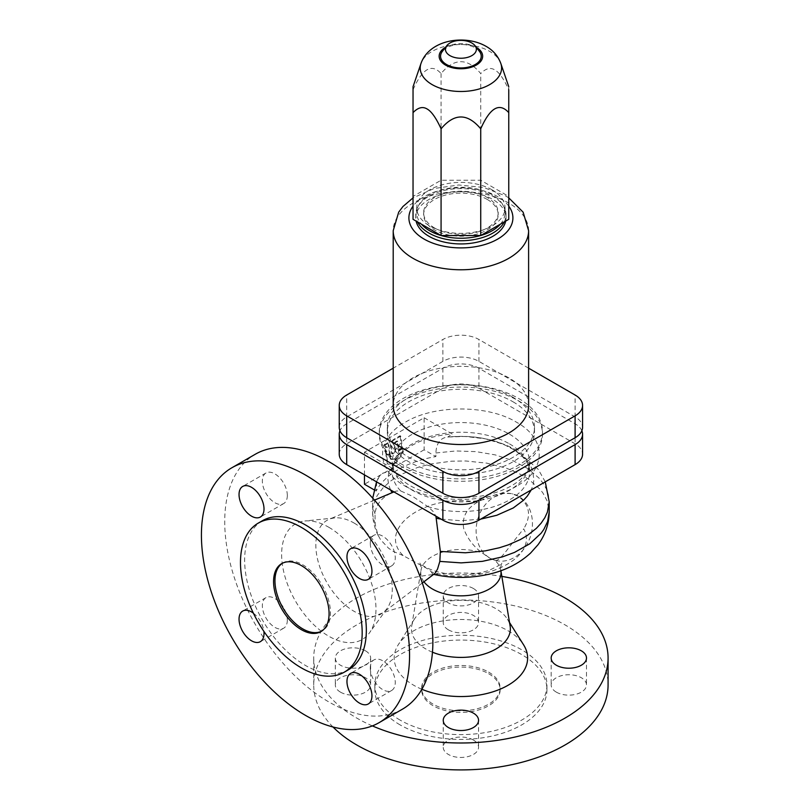 <?xml version="1.0" encoding="UTF-8"?>
<svg xmlns="http://www.w3.org/2000/svg" width="810" height="810" viewBox="0 0 810 810"><rect width="100%" height="100%" fill="white"/><g stroke="black" fill="none" stroke-linecap="round" stroke-linejoin="round"><path stroke-width="0.61" stroke-dasharray="4.05 3.04" d="M400.717 436.114L395.371 439.202C391.868 440.954 390.501 443.586 391.281 447.11L392.303 454.025L395.766 452.031L394.895 446.259C394.217 444.356 394.703 442.949 396.373 442.047L397.7 441.278L399.016 450.158L402.499 448.143L400.717 436.114L400.069 435.74L394.723 438.828L395.371 439.202M394.723 438.828C391.281 440.599 389.914 443.232 390.633 446.735L391.655 453.651L395.118 451.656L394.247 445.875C393.599 444.143 394.095 442.736 395.725 441.673L397.052 440.903L398.368 449.773L401.851 447.768L402.499 448.143M401.851 447.768L400.069 435.74M398.368 449.773L399.016 450.158M397.052 440.903L397.7 441.278M395.118 451.656L395.766 452.031M391.655 453.651L392.303 454.025M402.56 448.781L403.137 452.658L396.242 463.097L387.95 464.211L386.593 455.159L390.43 455.291L391.027 459.543L395.614 458.936L399.431 453.154L399.077 450.785L402.56 448.781L401.912 448.406L402.489 452.284L403.137 452.658M402.489 452.284L395.584 462.723L396.242 463.097M395.584 462.723L387.95 464.211M387.291 463.836L385.945 454.785L386.593 455.159M385.945 454.785L390.43 455.291M389.772 454.916L390.38 459.169L391.027 459.543M390.38 459.169L395.614 458.936M394.966 458.551L398.783 452.78L399.431 453.154M398.783 452.78L398.429 450.411L399.077 450.785M398.429 450.411L401.912 448.406M385.358 446.664L385.115 445.125L388.557 443.141L390.298 454.461L386.522 454.329L385.6 448.284L387.382 447.252L384.709 446.29L384.466 444.751L385.115 445.125M384.466 444.751L387.909 442.766L388.557 443.141M387.909 442.766L389.64 454.086L390.298 454.461M389.64 454.086L386.522 454.329M385.864 453.954L384.942 447.91L385.6 448.284M384.942 447.91L386.734 446.877L387.382 447.252M386.734 446.877L384.709 446.29M364.459 474.873L364.459 452.203L424.126 417.757L424.126 449.803L435.881 456.587L435.881 452.972C436.408 442.797 440.64 437.461 448.568 436.985L448.801 436.965C473.344 435.041 494.242 438.828 511.505 448.345C520.273 453.64 525.812 459.179 528.12 464.96L529.588 471.886A68.678 39.649 180 0 1 427.943 506.675L432.854 511.161L435.912 516.122M424.126 417.757L452.243 433.988A68.87 39.761 0 0 0 392.708 467.897A68.87 39.761 0 0 0 392.577 468.443L388.901 471.43L382.684 473.242L379.212 476.483L376.741 482.284L376.215 491.032A88.31 50.979 180 0 1 435.881 456.587M545.262 481.849L538.265 469.375L516.233 450.097C495.781 438.929 472.959 434.575 447.748 437.046L452.243 433.988M477.485 502.21C466.398 508.609 461.801 517.377 463.695 528.525C467.309 538.437 473.587 546.649 482.537 553.159L489.493 558.009L494.707 560.186C499.567 562.555 508.457 546.993 523.685 528.879C540.229 558.606 478.022 587.503 431.274 571.819C429.756 570.068 426.192 567.83 420.603 565.117L403.117 555.569C375.951 528.576 426.009 492.662 477.485 502.21L487.731 497.026L501.127 493.219L511.393 493.594L518.147 496.176C529.76 504.883 531.603 515.778 523.685 528.879M253.368 613.17A17.658 10.196 60 0 1 263.878 631.365M348.513 669.728A86.052 49.683 60 0 1 305.492 665.466A86.052 49.683 60 0 1 249.277 589.639A86.052 49.683 60 0 1 262.47 520.688M488.653 672.118A39.244 22.66 180 0 1 500.145 688.146A39.244 22.66 180 0 1 475.926 709.074A39.244 22.66 180 0 1 433.147 704.163A39.244 22.66 180 0 1 421.656 688.146A39.244 22.66 180 0 1 445.885 667.207A39.244 22.66 180 0 1 488.653 672.118M488.653 673.717A39.244 22.66 180 0 1 500.145 689.745A39.244 22.66 180 0 1 475.926 710.674A39.244 22.66 180 0 1 433.147 705.763A39.244 22.66 180 0 1 421.656 689.745A39.244 22.66 180 0 1 445.885 668.807A39.244 22.66 180 0 1 488.653 673.717M400.059 720.07A86.052 49.683 180 0 1 374.848 684.936A86.052 49.683 180 0 1 427.974 639.039A86.052 49.683 180 0 1 521.751 649.812A86.052 49.683 180 0 1 546.952 684.936A86.052 49.683 180 0 1 493.827 730.833A86.052 49.683 180 0 1 400.059 720.07M400.059 724.869A86.052 49.683 180 0 1 374.848 689.745A86.052 49.683 180 0 1 427.974 643.849A86.052 49.683 180 0 1 521.751 654.612A86.052 49.683 180 0 1 546.952 689.745A86.052 49.683 180 0 1 493.827 735.642A86.052 49.683 180 0 1 400.059 724.869M333.011 726.995A147.177 84.969 180 0 1 313.723 684.936A147.177 84.969 180 0 1 404.575 606.437A147.177 84.969 180 0 1 564.975 624.854A147.177 84.969 180 0 1 608.077 684.936M372.357 725.892A147.177 84.969 180 0 1 356.835 718.106A147.177 84.969 180 0 1 313.723 658.024A147.177 84.969 180 0 1 501.835 576.396M432.469 652.212A49.45 28.552 180 0 1 425.938 649.043A49.45 28.552 180 0 1 411.672 626.12A49.45 28.552 180 0 1 414.426 619.093A49.45 28.552 180 0 1 495.872 608.664A49.45 28.552 180 0 1 507.374 619.093A49.45 28.552 180 0 1 510.128 626.12M421.868 689.259A66.724 38.526 180 0 1 413.728 685.26A66.724 38.526 180 0 1 398.206 644.851A66.724 38.526 180 0 1 508.083 630.777A66.724 38.526 180 0 1 523.604 644.851M374.007 489.767L376.215 491.032M424.126 449.803L364.459 484.248M434.545 573.763L432.651 574.138L431.274 571.819M403.117 555.569L393.326 551.448L388.597 548.228L380.609 539.744L377.794 534.762L375.141 524.05L375.02 513.742C376.063 504.306 381.753 497.31 392.111 492.733L393.923 491.913M393.954 491.903L396.444 491.022L400.646 490.921L412.33 496.186L427.943 506.675M403.208 465.092A81.597 47.112 180 0 1 379.303 431.781A81.597 47.112 180 0 1 429.675 388.253A81.597 47.112 180 0 1 518.603 398.469A81.597 47.112 180 0 1 542.497 431.781A81.597 47.112 180 0 1 492.126 475.298A81.597 47.112 180 0 1 403.208 465.092M403.208 467.492A81.597 47.112 180 0 1 379.303 434.18A81.597 47.112 180 0 1 429.675 390.663A81.597 47.112 180 0 1 518.603 400.869A81.597 47.112 180 0 1 542.497 434.18A81.597 47.112 180 0 1 492.126 477.708A81.597 47.112 180 0 1 403.208 467.492M328.799 527.269A66.724 38.526 60 0 1 369.755 578.36A66.724 38.526 60 0 1 369.461 632.863A66.724 38.526 60 0 1 328.799 636.225A66.724 38.526 60 0 1 283.287 569.794A66.724 38.526 60 0 1 304.864 520.982A66.724 38.526 60 0 1 328.799 527.269M354.061 523.027A54.067 31.215 60 0 1 387.241 564.418A54.067 31.215 60 0 1 386.998 608.583A54.067 31.215 60 0 1 382.948 612.755A54.067 31.215 60 0 1 354.061 611.307A54.067 31.215 60 0 1 318.239 561.907A54.067 31.215 60 0 1 329.032 519.352A54.067 31.215 60 0 1 334.662 517.934A54.067 31.215 60 0 1 354.061 523.027M402.388 709.206A147.177 84.969 60 0 1 328.799 701.916A147.177 84.969 60 0 1 232.652 572.224A147.177 84.969 60 0 1 255.211 454.288M282.406 563.244A39.244 22.66 60 0 1 283.095 562.818A39.244 22.66 60 0 1 302.717 564.762A39.244 22.66 60 0 1 328.354 599.349A39.244 22.66 60 0 1 322.339 630.798A39.244 22.66 60 0 1 321.631 631.182M473.394 740.036A17.658 10.196 0 0 0 454.147 737.829A17.658 10.196 0 0 0 443.242 747.245A17.658 10.196 0 0 0 448.416 754.464A17.658 10.196 0 0 0 467.664 756.672A17.658 10.196 0 0 0 478.558 747.245A17.658 10.196 0 0 0 473.394 740.036M340.483 692.145A17.658 10.196 0 0 0 359.731 694.362A17.658 10.196 0 0 0 370.636 684.936A17.658 10.196 0 0 0 365.462 677.727A17.658 10.196 0 0 0 346.214 675.52A17.658 10.196 0 0 0 335.31 684.936A17.658 10.196 0 0 0 340.483 692.145M365.462 650.805A17.658 10.196 180 0 1 370.636 658.024A17.658 10.196 180 0 1 359.731 667.44A17.658 10.196 180 0 1 340.483 665.233A17.658 10.196 180 0 1 335.31 658.024A17.658 10.196 180 0 1 346.214 648.597A17.658 10.196 180 0 1 365.462 650.805M448.416 629.836A17.658 10.196 0 0 0 467.664 632.043A17.658 10.196 0 0 0 478.558 622.627A17.658 10.196 0 0 0 473.394 615.418A17.658 10.196 0 0 0 454.147 613.2A17.658 10.196 0 0 0 443.242 622.627A17.658 10.196 0 0 0 448.416 629.836M473.394 588.495A17.658 10.196 180 0 1 478.558 595.704A17.658 10.196 180 0 1 467.664 605.131A17.658 10.196 180 0 1 448.416 602.913A17.658 10.196 180 0 1 443.242 595.704A17.658 10.196 180 0 1 454.147 586.288A17.658 10.196 180 0 1 473.394 588.495M556.338 692.145A17.658 10.196 0 0 0 575.586 694.362A17.658 10.196 0 0 0 586.491 684.936A17.658 10.196 0 0 0 581.317 677.727A17.658 10.196 0 0 0 562.069 675.52A17.658 10.196 0 0 0 551.175 684.936A17.658 10.196 0 0 0 556.338 692.145M370.281 543.378A17.658 10.196 -120 0 0 377.986 561.158A17.658 10.196 -120 0 0 391.594 565.886A17.658 10.196 -120 0 0 395.26 557.806A17.658 10.196 -120 0 0 387.544 540.027A17.658 10.196 -120 0 0 373.936 535.299A17.658 10.196 -120 0 0 370.281 543.378M370.281 668.007A17.658 10.196 -120 0 0 377.986 685.787A17.658 10.196 -120 0 0 391.594 690.515A17.658 10.196 -120 0 0 395.26 682.425A17.658 10.196 -120 0 0 387.544 664.656A17.658 10.196 -120 0 0 373.936 659.927A17.658 10.196 -120 0 0 370.281 668.007M287.327 620.116A17.658 10.196 -120 0 0 279.612 602.346A17.658 10.196 -120 0 0 266.004 597.608A17.658 10.196 -120 0 0 262.349 605.698A17.658 10.196 -120 0 0 270.054 623.467A17.658 10.196 -120 0 0 283.672 628.206A17.658 10.196 -120 0 0 287.327 620.116M287.327 495.487A17.658 10.196 -120 0 0 279.612 477.718A17.658 10.196 -120 0 0 266.004 472.979A17.658 10.196 -120 0 0 262.349 481.069A17.658 10.196 -120 0 0 270.054 498.839A17.658 10.196 -120 0 0 283.672 503.577A17.658 10.196 -120 0 0 287.327 495.487M495.588 560.439A34.344 27.692 104.7 0 1 490.009 558.141A34.344 27.692 104.7 0 1 478.589 516.638A34.344 27.692 104.7 0 1 512.973 493.989A34.344 27.692 104.7 0 1 518.552 496.287A34.344 27.692 104.7 0 1 529.973 537.789A34.344 27.692 104.7 0 1 495.588 560.439L494.707 560.186A40.136 23.166 180 0 1 500.853 570.453A40.136 23.166 180 0 1 500.894 570.716L500.853 570.453C500.367 571.101 500.752 564.58 502.028 562.95C503.223 563.173 499.173 565.512 489.888 569.987C481.373 573.146 471.38 574.736 459.918 574.746C449.368 574.533 440.154 572.994 432.257 570.108C427.234 568.174 423.711 566.372 421.676 564.681L419.783 562.95C421.038 564.55 421.443 571.05 420.957 570.453A40.136 23.166 180 0 1 482.537 553.159M512.933 401.74A73.589 42.484 180 0 1 534.489 431.781A73.589 42.484 180 0 1 489.068 471.025A73.589 42.484 180 0 1 408.868 461.821A73.589 42.484 180 0 1 387.312 431.781A73.589 42.484 180 0 1 432.742 392.526A73.589 42.484 180 0 1 512.933 401.74M364.459 452.203L392.577 468.443M339.238 454.207A25.515 14.732 180 0 1 346.71 443.799L442.867 388.284A25.515 14.732 180 0 1 478.943 388.284L575.1 443.799A25.515 14.732 180 0 1 582.572 454.207M581.863 430.748A25.515 14.732 0 0 0 575.1 423.762L478.943 368.246A25.515 14.732 0 0 0 442.867 368.246L346.71 423.762A25.515 14.732 0 0 0 339.937 430.748M512.933 397.285A73.589 42.484 0 0 0 432.742 388.071A73.589 42.484 0 0 0 387.312 427.326A73.589 42.484 0 0 0 408.868 457.367A73.589 42.484 0 0 0 489.068 466.58A73.589 42.484 0 0 0 534.489 427.326A73.589 42.484 0 0 0 512.933 397.285M339.238 427.326A25.515 14.732 180 0 1 346.71 416.907L442.867 361.392A25.515 14.732 180 0 1 478.943 361.392L575.1 416.907A25.515 14.732 180 0 1 582.572 427.326M528.606 368.175L478.943 339.501A25.515 14.732 0 0 0 442.867 339.501L393.204 368.175M528.606 405.435A67.706 39.083 0 0 0 508.771 377.794A67.706 39.083 0 0 0 434.99 369.319A67.706 39.083 0 0 0 393.204 405.435M505.693 221.1A45.137 26.062 0 0 0 506.037 217.87A45.137 26.062 0 0 0 492.814 199.452A45.137 26.062 0 0 0 443.627 193.803A45.137 26.062 0 0 0 415.763 217.87A45.137 26.062 0 0 0 416.117 221.1M504.245 221.93A45.137 26.062 0 0 0 506.037 214.67A45.137 26.062 0 0 0 492.814 196.243A45.137 26.062 0 0 0 443.627 190.593A45.137 26.062 0 0 0 415.763 214.67A45.137 26.062 0 0 0 417.555 221.93M487.266 199.452A37.28 21.526 180 0 1 498.19 214.67A37.28 21.526 180 0 1 475.166 234.556A37.28 21.526 180 0 1 434.535 229.888A37.28 21.526 180 0 1 423.62 214.67A37.28 21.526 180 0 1 446.634 194.785A37.28 21.526 180 0 1 487.266 199.452M434.535 227.964A37.28 21.526 0 0 0 475.166 232.632A37.28 21.526 0 0 0 498.19 212.746A37.28 21.526 0 0 0 487.266 197.529A37.28 21.526 0 0 0 446.634 192.861A37.28 21.526 0 0 0 423.62 212.746A37.28 21.526 0 0 0 434.535 227.964M500.377 224.167A44.155 25.495 0 0 0 505.055 212.746A44.155 25.495 0 0 0 492.126 194.724A44.155 25.495 0 0 0 444.001 189.196A44.155 25.495 0 0 0 416.745 212.746A44.155 25.495 0 0 0 421.423 224.167M492.126 189.854A44.155 25.495 0 0 0 444.001 184.326A44.155 25.495 0 0 0 416.745 207.876A44.155 25.495 0 0 0 429.685 225.899A44.155 25.495 0 0 0 477.799 231.427A44.155 25.495 0 0 0 505.055 207.876A44.155 25.495 0 0 0 492.126 189.854M413.039 219.318L413.039 196.425L441.075 180.245L480.725 180.245L508.761 196.425L508.761 219.318M508.761 86.71L508.761 89.738C503.81 78.904 499.142 72.282 494.748 69.873C490.354 67.21 485.676 68.435 480.725 73.548C467.512 57.763 454.288 57.763 441.075 73.548C431.73 63.16 422.385 68.556 413.039 89.738L413.039 196.425M441.075 73.548L441.075 180.245M479.469 51.415A20.331 11.735 0 0 0 475.278 47.901A20.331 11.735 0 0 0 442.341 51.415M508.761 89.738L508.761 196.425M480.725 180.245L480.725 73.548M395.725 441.673L396.373 442.047M394.247 445.875L394.895 446.259M390.633 446.735L391.281 447.11M423.974 581.752A40.136 23.166 180 0 1 420.957 570.453L411.672 626.12M375.141 524.05L372.863 515.889L372.6 511.758L372.904 507.627L375.253 499.466L377.278 495.497L382.968 487.914L390.703 480.958L400.282 474.812L417.555 467.471L430.555 464.008L451.443 461.204L465.76 460.981L486.871 463.158L506.452 468.21L518.076 473.04L528.201 478.882L539.997 489.22L542.923 492.996L547.135 500.904L549.21 511.89M375.02 513.742A88.31 50.979 180 0 1 372.6 501.866A88.31 50.979 180 0 1 376.215 487.417M435.881 452.972L455.757 450.967L475.905 451.626L495.264 454.896L512.831 460.627L527.695 468.514L539.065 478.133L543.247 483.449L546.355 488.997L548.34 494.718L549.21 501.866M509.47 434.18A68.678 39.649 180 0 1 529.588 462.216A68.678 39.649 180 0 1 509.47 490.263A68.678 39.649 180 0 1 412.33 490.263A68.678 39.649 180 0 1 392.222 462.216A68.678 39.649 180 0 1 434.616 425.584A68.678 39.649 180 0 1 509.47 434.18M509.47 443.85A68.678 39.649 180 0 1 529.588 471.886L529.588 462.216C529.659 477.1 509.632 491.265 480.36 496.196C453.286 499.861 429.928 496.388 410.305 485.767C401.487 480.441 395.928 474.862 393.65 469.061L392.222 462.216L392.222 471.886A68.678 39.649 180 0 1 434.616 435.253A68.678 39.649 180 0 1 509.47 443.85M516.405 486.253C487.509 503.82 434.292 503.82 405.395 486.253C374.969 469.577 374.969 438.848 405.395 422.162C434.292 404.595 487.509 404.595 516.405 422.162C546.831 438.848 546.831 469.577 516.405 486.253M448.568 436.985L465.193 436.448L485.554 438.848L503.921 444.467L516.173 450.978L525.548 458.916L530.398 465.568L532.504 470.225L533.912 479.793L533.193 484.593L531.228 489.949M480.654 519.149L460.87 520.719L441.146 519.149M390.582 489.949L388.689 484.886L387.879 479.5L388.901 471.43M346.71 423.762L346.71 443.799M575.1 423.762L575.1 443.799M442.867 368.246L442.867 388.284M478.943 368.246L478.943 388.284M346.71 416.907L346.71 395.017M442.867 361.392L442.867 339.501M478.943 361.392L478.943 339.501M575.1 416.907L575.1 395.017M528.606 230.688A67.706 39.083 0 0 0 508.771 203.057A67.706 39.083 0 0 0 434.99 194.582A67.706 39.083 0 0 0 393.204 230.688M508.761 206.135A52.002 30.021 0 0 0 497.674 196.648A52.002 30.021 0 0 0 424.126 196.648A52.002 30.021 0 0 0 413.039 206.135M500.823 63.453A40.692 23.49 0 0 0 489.675 51.384A40.692 23.49 0 0 0 432.135 51.384A40.692 23.49 0 0 0 420.987 63.453M476.3 47.324A21.759 12.565 0 0 0 476.29 47.324A21.759 12.565 0 0 0 445.5 47.324M400.646 490.921A68.678 39.649 180 0 1 392.222 471.886L392.708 467.897M500.145 689.745L500.145 688.146M374.848 689.745L374.848 684.936M507.374 619.093L509.52 622.505M433.684 574.412L432.925 574.229M378.26 535.734C374.534 528.241 372.651 520.293 372.6 511.89L372.721 498.17M379.303 434.18L379.303 431.781M386.998 608.583L369.461 632.863M322.339 630.798L320.952 631.597M422.314 583.008L382.948 612.755M443.242 720.333L443.242 747.245M370.636 658.024L370.636 684.936M478.558 595.704L478.558 622.627M586.491 658.024L586.491 684.936M391.594 565.886L368.287 579.342M391.594 690.515L368.287 703.971M266.004 597.608L242.696 611.074M266.004 472.979L242.696 486.445M378.037 478.477L376.539 481.849M387.312 427.326L387.312 431.781M508.761 197.873L505.521 195.868L483.651 187.495L458.723 184.994L434.089 188.527L413.039 197.873M506.037 214.67L506.037 217.87M498.19 212.746L498.19 214.67M416.745 207.876L416.745 212.746M542.497 434.18L542.497 431.781M478.558 720.333L478.558 747.245M374.473 500.134L329.032 519.352M421.656 689.745L421.656 688.146M443.242 595.704L443.242 622.627M512.973 493.989L512.386 493.837M373.936 659.927L350.629 673.383M546.952 689.745L546.952 684.936M423.62 212.746L423.62 214.67M415.763 214.67L415.763 217.87M313.723 684.936L313.723 658.024M414.426 619.093L398.206 644.851M534.489 427.326L534.489 431.781M373.936 535.299L350.629 548.755M283.672 503.577L260.354 517.033M335.31 658.024L335.31 684.936M334.662 517.934L304.864 520.982M283.095 562.818L281.708 563.618M551.175 658.024L551.175 684.936M283.672 628.206L260.354 641.662M505.055 207.876L505.055 212.746"/><path stroke-width="1.21" d="M264.009 508.943A17.658 10.196 60 0 1 260.354 517.033A17.658 10.196 60 0 1 246.746 512.305A17.658 10.196 60 0 1 239.041 494.525A17.658 10.196 60 0 1 242.696 486.445A17.658 10.196 60 0 1 256.304 491.174A17.658 10.196 60 0 1 264.009 508.943M263.878 631.365A17.658 10.196 60 0 1 264.009 633.572A17.658 10.196 60 0 1 260.354 641.662A17.658 10.196 60 0 1 246.746 636.933A17.658 10.196 60 0 1 239.041 619.154A17.658 10.196 60 0 1 242.696 611.074A17.658 10.196 60 0 1 253.368 613.17M371.942 695.891A17.658 10.196 60 0 1 368.287 703.971A17.658 10.196 60 0 1 354.679 699.243A17.658 10.196 60 0 1 346.964 681.473A17.658 10.196 60 0 1 350.629 673.383A17.658 10.196 60 0 1 364.237 678.112A17.658 10.196 60 0 1 371.942 695.891M371.942 571.263A17.658 10.196 60 0 1 368.287 579.342A17.658 10.196 60 0 1 354.679 574.614A17.658 10.196 60 0 1 346.964 556.845A17.658 10.196 60 0 1 350.629 548.755A17.658 10.196 60 0 1 364.237 553.483A17.658 10.196 60 0 1 371.942 571.263M305.492 715.382A147.177 84.969 60 0 1 209.344 585.681A147.177 84.969 60 0 1 231.903 467.745A147.177 84.969 60 0 1 305.492 475.035A147.177 84.969 60 0 1 401.638 604.736A147.177 84.969 60 0 1 379.08 722.672A147.177 84.969 60 0 1 305.492 715.382M258.299 523.088L262.47 520.688A86.052 49.683 60 0 1 305.492 524.951A86.052 49.683 60 0 1 361.705 600.777A86.052 49.683 60 0 1 348.513 669.728L344.351 672.138A86.052 49.683 60 0 1 301.33 667.875A86.052 49.683 60 0 1 245.116 592.039A86.052 49.683 60 0 1 258.299 523.088A86.052 49.683 60 0 1 301.33 527.351A86.052 49.683 60 0 1 357.544 603.177A86.052 49.683 60 0 1 344.351 672.138M501.835 576.396A147.177 84.969 180 0 1 564.975 597.932A147.177 84.969 180 0 1 608.077 658.024L608.077 684.936A147.177 84.969 180 0 1 517.225 763.445A147.177 84.969 180 0 1 356.835 745.018A147.177 84.969 180 0 1 333.011 726.995M608.077 658.024A147.177 84.969 180 0 1 526.591 734.062A147.177 84.969 180 0 1 372.357 725.892M423.974 581.752A40.136 23.166 180 0 0 432.52 589.052A40.136 23.166 180 0 0 477.819 593.679A40.136 23.166 180 0 0 500.894 570.716L510.128 626.12A49.45 28.552 180 0 1 485.777 653.538A49.45 28.552 180 0 1 432.469 652.212M509.52 622.505L523.604 644.851A66.724 38.526 180 0 1 501.147 688.743A66.724 38.526 180 0 1 421.868 689.259M364.459 474.873L364.459 484.248L374.007 489.767M435.912 516.122L440.336 551.448L439.84 561.401L437.532 569.065L434.99 573.369L422.314 583.008M231.903 467.745L255.211 454.288A147.177 84.969 60 0 1 328.799 461.578A147.177 84.969 60 0 1 424.946 591.27A147.177 84.969 60 0 1 402.388 709.206L379.08 722.672M321.631 631.182A39.244 22.66 60 0 1 302.717 628.854A39.244 22.66 60 0 1 277.263 594.904A39.244 22.66 60 0 1 282.406 563.244M301.33 565.562A39.244 22.66 60 0 1 326.967 600.149A39.244 22.66 60 0 1 320.952 631.597A39.244 22.66 60 0 1 301.33 629.654A39.244 22.66 60 0 1 275.683 595.077A39.244 22.66 60 0 1 281.708 563.618A39.244 22.66 60 0 1 301.33 565.562M448.416 727.542A17.658 10.196 180 0 1 443.242 720.333A17.658 10.196 180 0 1 454.147 710.907A17.658 10.196 180 0 1 473.394 713.124A17.658 10.196 180 0 1 478.558 720.333A17.658 10.196 180 0 1 467.664 729.749A17.658 10.196 180 0 1 448.416 727.542M581.317 650.805A17.658 10.196 180 0 1 586.491 658.024A17.658 10.196 180 0 1 575.586 667.44A17.658 10.196 180 0 1 556.338 665.233A17.658 10.196 180 0 1 551.175 658.024A17.658 10.196 180 0 1 562.069 648.597A17.658 10.196 180 0 1 581.317 650.805M582.572 434.18L582.572 454.207A25.515 14.732 180 0 1 575.1 464.626L478.943 520.141A25.515 14.732 180 0 1 442.867 520.141L346.71 464.626A25.515 14.732 180 0 1 339.238 454.207L339.238 434.18A25.515 14.732 0 0 0 346.71 444.599L442.867 500.114A25.515 14.732 0 0 0 478.943 500.114L575.1 444.599A25.515 14.732 0 0 0 582.572 434.18A25.515 14.732 0 0 0 581.863 430.748M339.937 430.748A25.515 14.732 0 0 0 339.238 434.18M582.572 405.435L582.572 427.326A25.515 14.732 180 0 1 575.1 437.734L478.943 493.25A25.515 14.732 180 0 1 442.867 493.25L346.71 437.734A25.515 14.732 180 0 1 339.238 427.326L339.238 405.435A25.515 14.732 0 0 0 346.71 415.854L442.867 471.369A25.515 14.732 0 0 0 478.943 471.369L575.1 415.854A25.515 14.732 0 0 0 582.572 405.435A25.515 14.732 0 0 0 575.1 395.017L528.606 368.175M393.204 368.175L346.71 395.017A25.515 14.732 0 0 0 339.238 405.435M413.039 197.873L402.934 206.52L398.682 212.159L393.204 230.688L393.204 405.435A67.706 39.083 0 0 0 413.029 433.077A67.706 39.083 0 0 0 486.81 441.551A67.706 39.083 0 0 0 528.606 405.435L528.606 230.688L523.138 212.19L508.761 197.873M416.117 221.1A45.137 26.062 0 0 0 428.986 236.297A45.137 26.062 0 0 0 475.561 242.524A45.137 26.062 0 0 0 505.693 221.1M417.555 221.93A45.137 26.062 0 0 0 428.986 233.098A45.137 26.062 0 0 0 504.245 221.93M421.423 224.167A44.155 25.495 0 0 0 429.685 230.769A44.155 25.495 0 0 0 500.377 224.167M441.075 128.81C454.288 113.035 467.512 113.035 480.725 128.81C490.07 107.639 499.416 102.242 508.761 112.63L508.761 219.318L480.725 235.507L441.075 235.507L413.039 219.318L413.039 112.63C417.99 107.517 422.668 106.292 427.062 108.955C431.446 111.365 436.124 117.987 441.075 128.81L441.075 235.507M413.039 112.63L413.039 86.71L420.987 63.453A40.692 23.49 0 0 0 432.135 84.605A40.692 23.49 0 0 0 480.057 88.725A40.692 23.49 0 0 0 500.823 63.453C498.018 56.001 493.118 50.301 486.101 46.352C464.829 34.06 429.3 39.69 420.987 63.453M480.725 128.81L480.725 235.507M446.786 45.674L442.341 51.415A20.331 11.735 0 0 0 446.523 64.506A20.331 11.735 0 0 0 472.422 65.873A20.331 11.735 0 0 0 479.469 51.415L475.024 45.674A15.461 8.93 0 0 0 471.835 43.001A15.461 8.93 0 0 0 446.786 45.674A15.461 8.93 0 0 0 449.965 55.627A15.461 8.93 0 0 0 469.668 56.67A15.461 8.93 0 0 0 475.024 45.674M508.761 112.63L508.761 89.738M374.473 500.134L393.954 491.903M432.925 574.229C451.251 578.37 469.618 578.441 488.005 574.432C504.782 570.766 518.987 563.638 530.611 553.028L537.982 544.765C545.272 535.046 549.018 524.09 549.21 511.89L547.641 521.448L543.834 529.416L541.1 533.233L529.821 543.763L514.482 552.42L502.433 556.885L482.416 561.34L461.133 562.879L439.84 561.401M531.228 489.949L527.32 496.105L523.422 500.357L513.246 507.961L496.783 515.281L480.654 519.149M441.146 519.149L436.337 518.268M545.262 481.849L549.21 501.866L547.398 512.143L544.796 517.772L541.1 523.209L536.352 528.353L527.401 535.41L520.324 539.581L508.285 544.887L499.466 547.732L485.322 550.861L465.416 552.784L440.336 551.448M392.091 492.693L390.582 489.949M346.71 444.599L346.71 464.626M442.867 500.114L442.867 520.141M478.943 500.114L478.943 520.141M575.1 444.599L575.1 464.626M478.943 493.25L478.943 471.369M442.867 493.25L442.867 471.369M346.71 437.734L346.71 415.854M575.1 437.734L575.1 415.854M393.204 230.688A67.706 39.083 0 0 0 413.029 258.329A67.706 39.083 0 0 0 486.81 266.804A67.706 39.083 0 0 0 528.606 230.688M413.039 206.135A52.002 30.021 0 0 0 424.126 239.102A52.002 30.021 0 0 0 489.989 242.767A52.002 30.021 0 0 0 508.761 206.135M445.5 47.324A21.759 12.565 0 0 0 445.52 65.084A21.759 12.565 0 0 0 476.29 65.084A21.759 12.565 0 0 0 476.3 47.324M376.539 481.849L372.721 498.17M500.823 63.453L508.761 86.71M549.21 511.89L549.21 501.866"/></g></svg>
